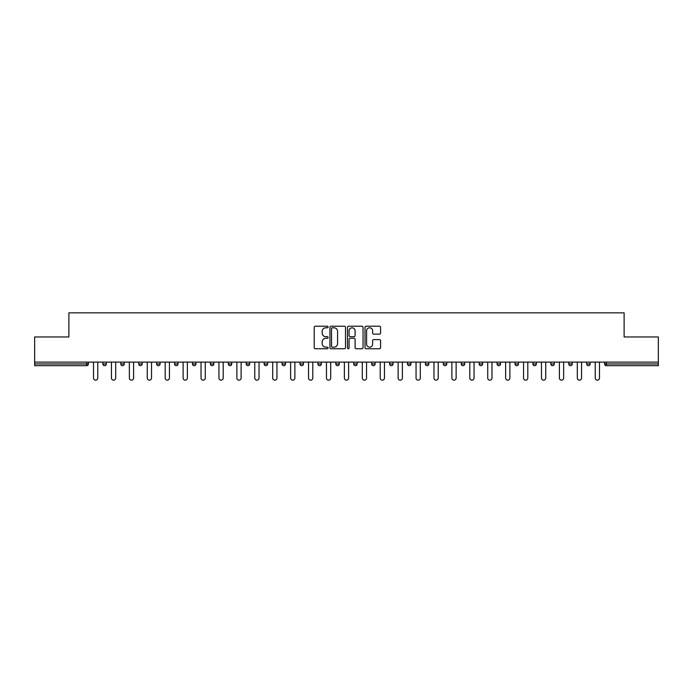 <?xml version="1.0" encoding="UTF-8"?>
<svg xmlns="http://www.w3.org/2000/svg" width="693" height="693" viewBox="0 0 693 693"><rect width="100%" height="100%" fill="white"/><g stroke="black" fill="none" stroke-linecap="round" stroke-linejoin="round"><path stroke-width="1.04" d="M328.127 327.001A0.788 0.788 0 0 0 327.33 326.212L315.358 326.212A1.126 1.126 0 0 0 314.224 327.339L314.224 347.626A1.126 1.126 0 0 0 315.358 348.761L327.33 348.761A0.788 0.788 0 0 0 328.127 347.973A0.788 0.788 0 0 0 327.33 347.176L325.779 347.176A3.604 3.604 0 0 1 322.176 343.572L322.176 341.883A3.604 3.604 0 0 1 325.779 338.271L327.33 338.271A0.788 0.788 0 0 0 328.127 337.482A0.788 0.788 0 0 0 327.33 336.694L325.779 336.694A3.604 3.604 0 0 1 322.176 333.09L322.176 331.393A3.604 3.604 0 0 1 325.779 327.789L327.33 327.789A0.788 0.788 0 0 0 328.127 327.001M379.452 334.156A1.126 1.126 0 0 0 380.578 333.03L380.578 327.339A1.126 1.126 0 0 0 379.452 326.212L366.147 326.212A1.126 1.126 0 0 0 365.02 327.339L365.02 347.626A1.126 1.126 0 0 0 366.147 348.761L379.452 348.761A1.126 1.126 0 0 0 380.578 347.626L380.578 340.757A1.126 1.126 0 0 0 379.452 339.622L373.752 339.622A1.126 1.126 0 0 0 372.626 340.757L372.626 344.161A3.015 3.015 0 0 1 369.612 347.176A3.015 3.015 0 0 1 366.597 344.161L366.597 330.804A3.015 3.015 0 0 1 369.612 327.789A3.015 3.015 0 0 1 372.626 330.804L372.626 333.03A1.126 1.126 0 0 0 373.752 334.156L379.452 334.156M34.65 362.118L34.65 336.963L68.876 336.963L68.876 312.846L624.124 312.846L624.124 336.963L658.35 336.963L658.35 362.118L34.65 362.118L34.65 363.955L86.686 363.955L86.686 362.118M345.512 327.339A1.126 1.126 0 0 0 344.386 326.212L331.081 326.212A1.126 1.126 0 0 0 329.955 327.339L329.955 347.626A1.126 1.126 0 0 0 331.081 348.761L344.386 348.761A1.126 1.126 0 0 0 345.512 347.626L345.512 327.339M348.614 326.212L361.919 326.212A1.126 1.126 0 0 1 363.045 327.339L363.045 347.626A1.126 1.126 0 0 1 361.919 348.761L356.228 348.761A1.126 1.126 0 0 1 355.093 347.626L355.093 339.397A1.126 1.126 0 0 0 353.967 338.271L350.19 338.271A1.126 1.126 0 0 0 349.064 339.397L349.064 347.973A0.788 0.788 0 0 1 348.276 348.761A0.788 0.788 0 0 1 347.488 347.973L347.488 327.339A1.126 1.126 0 0 1 348.614 326.212M86.686 365.679A1.724 1.724 0 0 0 88.409 363.955L86.686 363.955L86.686 365.679A1.724 1.724 0 0 0 88.409 363.955L88.409 362.118L88.409 363.955A1.724 1.724 0 0 1 86.686 365.679L34.65 365.679L34.65 363.955M658.35 362.118L658.35 365.679L606.314 365.679A1.724 1.724 0 0 1 604.591 363.955L604.591 362.118M102.876 363.955A1.724 1.724 0 0 0 104.6 365.679A1.724 1.724 0 0 0 106.324 363.955A1.724 1.724 0 0 1 104.6 365.679A1.724 1.724 0 0 0 106.324 363.955L106.324 362.118L106.324 363.955L102.876 363.955A1.724 1.724 0 0 0 104.6 365.679A1.724 1.724 0 0 1 102.876 363.955L102.876 362.118M120.799 362.118L120.799 363.955L120.799 362.118M124.246 362.118L124.246 363.955L124.246 362.118M138.713 363.955A1.724 1.724 0 0 0 140.436 365.679A1.724 1.724 0 0 0 142.16 363.955A1.724 1.724 0 0 1 140.436 365.679A1.724 1.724 0 0 0 142.16 363.955L142.16 362.118L142.16 363.955L138.713 363.955A1.724 1.724 0 0 0 140.436 365.679A1.724 1.724 0 0 1 138.713 363.955L138.713 362.118M156.635 362.118L156.635 363.955L156.635 362.118M160.083 362.118L160.083 363.955A1.724 1.724 0 0 1 158.359 365.679A1.724 1.724 0 0 1 156.635 363.955A1.724 1.724 0 0 0 158.359 365.679A1.724 1.724 0 0 0 160.083 363.955A1.724 1.724 0 0 1 158.359 365.679A1.724 1.724 0 0 1 156.635 363.955L160.083 363.955M174.549 363.955A1.724 1.724 0 0 0 176.273 365.679A1.724 1.724 0 0 0 177.997 363.955A1.724 1.724 0 0 1 176.273 365.679A1.724 1.724 0 0 0 177.997 363.955L177.997 362.118L177.997 363.955L174.549 363.955A1.724 1.724 0 0 0 176.273 365.679A1.724 1.724 0 0 1 174.549 363.955L174.549 362.118M195.92 362.118L195.92 363.955A1.724 1.724 0 0 1 194.196 365.679A1.724 1.724 0 0 1 192.472 363.955L192.472 362.118M212.11 365.679A1.724 1.724 0 0 0 213.834 363.955L213.834 362.118L213.834 363.955A1.724 1.724 0 0 1 212.11 365.679A1.724 1.724 0 0 1 210.386 363.955L210.386 362.118M231.757 362.118L231.757 363.955A1.724 1.724 0 0 1 230.033 365.679A1.724 1.724 0 0 1 228.309 363.955L228.309 362.118M249.671 362.118L249.671 363.955A1.724 1.724 0 0 1 247.947 365.679A1.724 1.724 0 0 1 246.223 363.955L246.223 362.118M264.146 362.118L264.146 363.955L264.146 362.118M267.593 362.118L267.593 363.955A1.724 1.724 0 0 1 265.869 365.679A1.724 1.724 0 0 1 264.146 363.955L267.593 363.955A1.724 1.724 0 0 1 265.869 365.679A1.724 1.724 0 0 0 267.593 363.955M285.507 362.118L285.507 363.955A1.724 1.724 0 0 1 283.784 365.679A1.724 1.724 0 0 1 282.06 363.955L282.06 362.118M299.982 362.118L299.982 363.955L299.982 362.118M303.43 362.118L303.43 363.955A1.724 1.724 0 0 1 301.706 365.679A1.724 1.724 0 0 1 299.982 363.955L303.43 363.955A1.724 1.724 0 0 1 301.706 365.679M321.344 362.118L321.344 363.955L317.896 363.955A1.724 1.724 0 0 0 319.62 365.679A1.724 1.724 0 0 1 317.896 363.955L317.896 362.118M337.543 365.679A1.724 1.724 0 0 0 339.267 363.955L339.267 362.118L339.267 363.955A1.724 1.724 0 0 1 337.543 365.679A1.724 1.724 0 0 1 335.819 363.955L335.819 362.118M357.181 362.118L357.181 363.955A1.724 1.724 0 0 1 355.457 365.679A1.724 1.724 0 0 1 353.733 363.955L353.733 362.118M371.656 362.118L371.656 363.955L371.656 362.118M375.104 362.118L375.104 363.955A1.724 1.724 0 0 1 373.38 365.679A1.724 1.724 0 0 1 371.656 363.955L375.104 363.955A1.724 1.724 0 0 1 373.38 365.679M391.294 365.679A1.724 1.724 0 0 0 393.018 363.955L393.018 362.118L393.018 363.955A1.724 1.724 0 0 1 391.294 365.679A1.724 1.724 0 0 1 389.57 363.955L389.57 362.118M407.493 363.955L410.94 363.955A1.724 1.724 0 0 1 409.216 365.679A1.724 1.724 0 0 0 410.94 363.955L410.94 362.118L410.94 363.955A1.724 1.724 0 0 1 409.216 365.679A1.724 1.724 0 0 1 407.493 363.955L407.493 362.118M428.854 362.118L428.854 363.955A1.724 1.724 0 0 1 427.131 365.679A1.724 1.724 0 0 1 425.407 363.955L425.407 362.118M443.329 362.118L443.329 363.955L443.329 362.118M446.777 362.118L446.777 363.955A1.724 1.724 0 0 1 445.053 365.679A1.724 1.724 0 0 1 443.329 363.955L446.777 363.955A1.724 1.724 0 0 1 445.053 365.679M461.243 362.118L461.243 363.955L461.243 362.118M464.691 362.118L464.691 363.955A1.724 1.724 0 0 1 462.967 365.679A1.724 1.724 0 0 1 461.243 363.955L464.691 363.955A1.724 1.724 0 0 1 462.967 365.679M479.166 362.118L479.166 363.955L479.166 362.118M482.614 362.118L482.614 363.955L482.614 362.118M497.08 362.118L497.08 363.955L497.08 362.118M500.528 362.118L500.528 363.955A1.724 1.724 0 0 1 498.804 365.679A1.724 1.724 0 0 1 497.08 363.955A1.724 1.724 0 0 0 498.804 365.679A1.724 1.724 0 0 0 500.528 363.955A1.724 1.724 0 0 1 498.804 365.679A1.724 1.724 0 0 1 497.08 363.955L500.528 363.955M518.451 362.118L518.451 363.955A1.724 1.724 0 0 1 516.727 365.679A1.724 1.724 0 0 1 515.003 363.955L515.003 362.118M536.365 362.118L536.365 363.955L532.917 363.955A1.724 1.724 0 0 0 534.641 365.679A1.724 1.724 0 0 1 532.917 363.955L532.917 362.118M554.287 362.118L554.287 363.955A1.724 1.724 0 0 1 552.564 365.679A1.724 1.724 0 0 1 550.84 363.955L550.84 362.118M568.754 362.118L568.754 363.955L568.754 362.118M572.201 362.118L572.201 363.955L572.201 362.118M590.124 362.118L590.124 363.955A1.724 1.724 0 0 1 588.4 365.679A1.724 1.724 0 0 1 586.676 363.955L586.676 362.118M122.522 365.679A1.724 1.724 0 0 1 120.799 363.955A1.724 1.724 0 0 0 122.522 365.679A1.724 1.724 0 0 0 124.246 363.955A1.724 1.724 0 0 1 122.522 365.679A1.724 1.724 0 0 1 120.799 363.955L124.246 363.955M319.62 365.679A1.724 1.724 0 0 0 321.344 363.955A1.724 1.724 0 0 1 319.62 365.679A1.724 1.724 0 0 1 317.896 363.955M480.89 365.679A1.724 1.724 0 0 1 479.166 363.955A1.724 1.724 0 0 0 480.89 365.679A1.724 1.724 0 0 0 482.614 363.955A1.724 1.724 0 0 1 480.89 365.679A1.724 1.724 0 0 1 479.166 363.955L482.614 363.955M534.641 365.679A1.724 1.724 0 0 0 536.365 363.955A1.724 1.724 0 0 1 534.641 365.679A1.724 1.724 0 0 1 532.917 363.955M570.478 365.679A1.724 1.724 0 0 1 568.754 363.955A1.724 1.724 0 0 0 570.478 365.679A1.724 1.724 0 0 0 572.201 363.955A1.724 1.724 0 0 1 570.478 365.679A1.724 1.724 0 0 1 568.754 363.955L572.201 363.955M606.314 362.118L606.314 365.679A1.724 1.724 0 0 1 604.591 363.955L658.35 363.955M332.319 327.789A0.788 0.788 0 0 0 331.531 328.577L331.531 346.387A0.788 0.788 0 0 0 332.319 347.176L333.957 347.176A3.604 3.604 0 0 0 337.569 343.572L337.569 331.393A3.604 3.604 0 0 0 333.957 327.789L332.319 327.789M355.093 330.856A3.015 3.015 0 0 0 352.079 327.841A3.015 3.015 0 0 0 349.064 330.856L349.064 335.568A1.126 1.126 0 0 0 350.19 336.694L353.967 336.694A1.126 1.126 0 0 0 355.093 335.568L355.093 330.856M93.52 362.118L93.52 378.031A2.122 2.122 0 0 0 95.643 380.154A2.122 2.122 0 0 0 97.765 378.031L97.765 362.118M111.434 362.118L111.434 378.031A2.122 2.122 0 0 0 113.557 380.154A2.122 2.122 0 0 0 115.688 378.031L115.688 362.118M129.357 362.118L129.357 378.031A2.122 2.122 0 0 0 131.479 380.154A2.122 2.122 0 0 0 133.602 378.031L133.602 362.118M147.271 362.118L147.271 378.031A2.122 2.122 0 0 0 149.393 380.154A2.122 2.122 0 0 0 151.524 378.031L151.524 362.118M165.194 362.118L165.194 378.031A2.122 2.122 0 0 0 167.316 380.154A2.122 2.122 0 0 0 169.438 378.031L169.438 362.118M183.108 362.118L183.108 378.031A2.122 2.122 0 0 0 185.23 380.154A2.122 2.122 0 0 0 187.361 378.031L187.361 362.118M201.031 362.118L201.031 378.031A2.122 2.122 0 0 0 203.153 380.154A2.122 2.122 0 0 0 205.275 378.031L205.275 362.118M218.945 362.118L218.945 378.031A2.122 2.122 0 0 0 221.067 380.154A2.122 2.122 0 0 0 223.198 378.031L223.198 362.118M236.867 362.118L236.867 378.031A2.122 2.122 0 0 0 238.99 380.154A2.122 2.122 0 0 0 241.112 378.031L241.112 362.118M254.781 362.118L254.781 378.031A2.122 2.122 0 0 0 256.904 380.154A2.122 2.122 0 0 0 259.035 378.031L259.035 362.118M272.704 362.118L272.704 378.031A2.122 2.122 0 0 0 274.826 380.154A2.122 2.122 0 0 0 276.949 378.031L276.949 362.118M290.618 362.118L290.618 378.031A2.122 2.122 0 0 0 292.741 380.154A2.122 2.122 0 0 0 294.871 378.031L294.871 362.118M308.541 362.118L308.541 378.031A2.122 2.122 0 0 0 310.663 380.154A2.122 2.122 0 0 0 312.786 378.031L312.786 362.118M326.455 362.118L326.455 378.031A2.122 2.122 0 0 0 328.577 380.154A2.122 2.122 0 0 0 330.708 378.031L330.708 362.118M344.378 362.118L344.378 378.031A2.122 2.122 0 0 0 346.5 380.154A2.122 2.122 0 0 0 348.622 378.031L348.622 362.118M362.292 362.118L362.292 378.031A2.122 2.122 0 0 0 364.423 380.154A2.122 2.122 0 0 0 366.545 378.031L366.545 362.118M380.214 362.118L380.214 378.031A2.122 2.122 0 0 0 382.337 380.154A2.122 2.122 0 0 0 384.459 378.031L384.459 362.118M398.129 362.118L398.129 378.031A2.122 2.122 0 0 0 400.259 380.154A2.122 2.122 0 0 0 402.382 378.031L402.382 362.118M416.051 362.118L416.051 378.031A2.122 2.122 0 0 0 418.174 380.154A2.122 2.122 0 0 0 420.296 378.031L420.296 362.118M433.965 362.118L433.965 378.031A2.122 2.122 0 0 0 436.096 380.154A2.122 2.122 0 0 0 438.219 378.031L438.219 362.118M451.888 362.118L451.888 378.031A2.122 2.122 0 0 0 454.01 380.154A2.122 2.122 0 0 0 456.133 378.031L456.133 362.118M469.802 362.118L469.802 378.031A2.122 2.122 0 0 0 471.933 380.154A2.122 2.122 0 0 0 474.055 378.031L474.055 362.118M487.725 362.118L487.725 378.031A2.122 2.122 0 0 0 489.847 380.154A2.122 2.122 0 0 0 491.969 378.031L491.969 362.118M505.639 362.118L505.639 378.031A2.122 2.122 0 0 0 507.77 380.154A2.122 2.122 0 0 0 509.892 378.031L509.892 362.118M523.561 362.118L523.561 378.031A2.122 2.122 0 0 0 525.684 380.154A2.122 2.122 0 0 0 527.806 378.031L527.806 362.118M541.476 362.118L541.476 378.031A2.122 2.122 0 0 0 543.607 380.154A2.122 2.122 0 0 0 545.729 378.031L545.729 362.118M559.398 362.118L559.398 378.031A2.122 2.122 0 0 0 561.521 380.154A2.122 2.122 0 0 0 563.643 378.031L563.643 362.118M577.312 362.118L577.312 378.031A2.122 2.122 0 0 0 579.443 380.154A2.122 2.122 0 0 0 581.566 378.031L581.566 362.118M595.235 362.118L595.235 378.031A2.122 2.122 0 0 0 597.357 380.154A2.122 2.122 0 0 0 599.48 378.031L599.48 362.118M194.196 365.679A1.724 1.724 0 0 0 195.92 363.955L192.472 363.955M213.834 363.955L210.386 363.955M230.033 365.679A1.724 1.724 0 0 0 231.757 363.955L228.309 363.955M247.947 365.679A1.724 1.724 0 0 0 249.671 363.955L246.223 363.955M283.784 365.679A1.724 1.724 0 0 0 285.507 363.955L282.06 363.955M339.267 363.955L335.819 363.955M355.457 365.679A1.724 1.724 0 0 0 357.181 363.955L353.733 363.955M393.018 363.955L389.57 363.955M427.131 365.679A1.724 1.724 0 0 0 428.854 363.955L425.407 363.955M516.727 365.679A1.724 1.724 0 0 0 518.451 363.955L515.003 363.955M552.564 365.679A1.724 1.724 0 0 0 554.287 363.955L550.84 363.955M588.4 365.679A1.724 1.724 0 0 0 590.124 363.955L586.676 363.955M606.314 365.679A1.724 1.724 0 0 1 604.591 363.955"/></g></svg>
